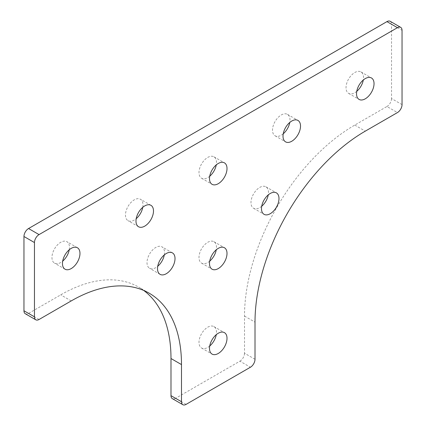 <?xml version="1.0" encoding="UTF-8"?>
<svg xmlns="http://www.w3.org/2000/svg" width="426" height="426" viewBox="0 0 426 426"><rect width="100%" height="100%" fill="white"/><g stroke="black" fill="none" stroke-linecap="round" stroke-linejoin="round"><path stroke-width="0.32" stroke-dasharray="2.13 1.6" d="M255.009 359.283L244.508 353.218L244.508 316.076A155.948 90.04 -60 0 1 354.778 125.079L386.941 106.511L397.447 112.576M186.087 404.38L175.587 398.315L239.913 361.173L250.413 367.239M402.043 104.615L391.537 98.55L391.537 24.277L402.043 30.337M209.725 261.117A12.381 7.146 -60 0 1 201.557 263.13A12.381 7.146 -60 0 1 199.661 253.214A12.381 7.146 -60 0 1 207.75 242.303A12.381 7.146 -60 0 1 213.937 241.691A12.381 7.146 -60 0 1 216.275 249.769M283.242 133.785A12.381 7.146 -60 0 1 275.074 135.798A12.381 7.146 -60 0 1 273.178 125.878A12.381 7.146 -60 0 1 281.261 114.972A12.381 7.146 -60 0 1 287.454 114.36A12.381 7.146 -60 0 1 289.792 122.438M209.725 346.008A12.381 7.146 -60 0 1 201.557 348.021A12.381 7.146 -60 0 1 199.661 338.1A12.381 7.146 -60 0 1 207.75 327.195A12.381 7.146 -60 0 1 213.937 326.582A12.381 7.146 -60 0 1 216.275 334.66M356.754 91.34A12.381 7.146 -60 0 1 348.59 93.358A12.381 7.146 -60 0 1 346.695 83.437A12.381 7.146 -60 0 1 354.778 72.526A12.381 7.146 -60 0 1 360.966 71.914A12.381 7.146 -60 0 1 363.303 79.992M261.708 206.243A12.381 7.146 -60 0 1 253.545 208.255A12.381 7.146 -60 0 1 251.644 198.335A12.381 7.146 -60 0 1 259.732 187.429A12.381 7.146 -60 0 1 265.92 186.817A12.381 7.146 -60 0 1 268.258 194.895M209.725 176.226A12.381 7.146 -60 0 1 201.557 178.244A12.381 7.146 -60 0 1 199.661 168.323A12.381 7.146 -60 0 1 207.75 157.418A12.381 7.146 -60 0 1 213.937 156.805A12.381 7.146 -60 0 1 216.275 164.883M143.764 290.468A155.948 90.04 120 0 0 138.69 287.129A155.948 90.04 120 0 0 60.716 294.856L28.553 313.424A6.496 3.754 -60 0 1 25.304 313.744M390.189 21.3A6.496 3.754 -60 0 1 391.537 24.277M391.537 98.55A6.496 3.754 -60 0 1 386.941 106.511M244.508 353.218A6.496 3.754 -60 0 1 239.913 361.173M175.587 398.315A6.496 3.754 -60 0 1 172.338 398.635M164.292 254.918A12.381 7.146 120 0 0 161.955 246.84A12.381 7.146 120 0 0 155.767 247.453A12.381 7.146 120 0 0 147.678 258.364A12.381 7.146 120 0 0 149.574 268.279A12.381 7.146 120 0 0 157.742 266.266M69.246 249.769A12.381 7.146 120 0 0 66.909 241.691A12.381 7.146 120 0 0 60.716 242.303A12.381 7.146 120 0 0 52.632 253.209A12.381 7.146 120 0 0 54.528 263.13A12.381 7.146 120 0 0 62.697 261.117M142.758 207.324A12.381 7.146 120 0 0 140.42 199.246A12.381 7.146 120 0 0 134.233 199.858A12.381 7.146 120 0 0 126.144 210.769A12.381 7.146 120 0 0 128.045 220.689A12.381 7.146 120 0 0 136.208 218.671M354.778 125.079L365.284 131.144M244.508 316.076L255.009 322.141M71.222 300.921L60.716 294.856M39.059 319.489L28.553 313.424M201.557 263.13L212.063 269.195M213.937 241.691L224.443 247.756M275.074 135.798L285.58 141.863M287.454 114.36L297.955 120.425M201.557 348.021L212.063 354.086M213.937 326.582L224.443 332.642M348.59 93.358L359.091 99.418M360.966 71.914L371.472 77.979M253.545 208.255L264.045 214.321M265.92 186.817L276.426 192.882M201.557 178.244L212.063 184.309M213.937 156.805L224.443 162.865M149.196 293.195L138.69 287.129M150.926 205.311L140.42 199.246M138.546 226.749L128.045 220.689M77.41 247.756L66.909 241.691M65.034 269.195L54.528 263.13M172.455 252.906L161.955 246.84M160.08 274.344L149.574 268.279"/><path stroke-width="0.64" d="M35.811 319.809L25.304 313.744A6.496 3.754 -60 0 1 23.957 310.772L34.463 316.837A6.496 3.754 120 0 0 35.811 319.809A6.496 3.754 120 0 0 39.059 319.489L71.222 300.921A155.948 90.04 120 0 1 149.196 293.195A155.948 90.04 120 0 1 181.492 364.587L181.492 401.723A6.496 3.754 120 0 0 182.839 404.7A6.496 3.754 120 0 0 186.087 404.38L250.413 367.239A6.496 3.754 120 0 0 255.009 359.283L255.009 322.141A155.948 90.04 -60 0 1 365.284 131.144L397.447 112.576A6.496 3.754 120 0 0 402.043 104.615L402.043 30.337A6.496 3.754 120 0 0 400.696 27.365A6.496 3.754 120 0 0 397.447 27.685L39.059 234.598A6.496 3.754 120 0 0 34.463 242.559L23.957 236.494A6.496 3.754 -60 0 1 28.553 228.533L39.059 234.598M181.492 364.587L170.991 358.522L170.991 395.663L181.492 401.723M397.447 27.685L386.941 21.619L28.553 228.533M216.275 249.769A12.381 7.146 -60 0 1 209.725 261.117M218.25 248.369A12.381 7.146 -60 0 1 224.443 247.756A12.381 7.146 -60 0 1 224.443 262.049A12.381 7.146 -60 0 1 212.063 269.195A12.381 7.146 -60 0 1 210.167 259.274A12.381 7.146 -60 0 1 218.25 248.369M289.792 122.438A12.381 7.146 -60 0 1 283.242 133.785M291.767 121.037A12.381 7.146 -60 0 1 297.955 120.425A12.381 7.146 -60 0 1 297.955 134.717A12.381 7.146 -60 0 1 285.58 141.863A12.381 7.146 -60 0 1 283.679 131.943A12.381 7.146 -60 0 1 291.767 121.037M216.275 334.66A12.381 7.146 -60 0 1 209.725 346.008M218.25 333.26A12.381 7.146 -60 0 1 224.443 332.642A12.381 7.146 -60 0 1 224.443 346.94A12.381 7.146 -60 0 1 212.063 354.086A12.381 7.146 -60 0 1 210.167 344.165A12.381 7.146 -60 0 1 218.25 333.26M363.303 79.992A12.381 7.146 -60 0 1 356.754 91.34M365.284 78.592A12.381 7.146 -60 0 1 371.472 77.979A12.381 7.146 -60 0 1 371.472 92.272A12.381 7.146 -60 0 1 359.091 99.418A12.381 7.146 -60 0 1 357.196 89.503A12.381 7.146 -60 0 1 365.284 78.592M268.258 194.895A12.381 7.146 -60 0 1 261.708 206.243M270.233 193.495A12.381 7.146 -60 0 1 276.426 192.882A12.381 7.146 -60 0 1 276.426 207.174A12.381 7.146 -60 0 1 264.045 214.321A12.381 7.146 -60 0 1 262.15 204.4A12.381 7.146 -60 0 1 270.233 193.495M216.275 164.883A12.381 7.146 -60 0 1 209.725 176.226M218.25 163.477A12.381 7.146 -60 0 1 224.443 162.865A12.381 7.146 -60 0 1 224.443 177.163A12.381 7.146 -60 0 1 212.063 184.309A12.381 7.146 -60 0 1 210.167 174.388A12.381 7.146 -60 0 1 218.25 163.477M170.991 358.522A155.948 90.04 120 0 0 143.764 290.468M23.957 310.772L23.957 236.494M386.941 21.619A6.496 3.754 -60 0 1 390.189 21.3L400.696 27.365M182.839 404.7L172.338 398.635A6.496 3.754 -60 0 1 170.991 395.663M157.742 266.266A12.381 7.146 120 0 0 164.292 254.918M62.697 261.117A12.381 7.146 120 0 0 69.246 249.769M136.208 218.671A12.381 7.146 120 0 0 142.758 207.324M34.463 316.837L34.463 242.559M166.268 253.518A12.381 7.146 120 0 0 158.184 264.424A12.381 7.146 120 0 0 160.08 274.344A12.381 7.146 120 0 0 172.455 267.198A12.381 7.146 120 0 0 172.455 252.906A12.381 7.146 120 0 0 166.268 253.518M71.222 248.369A12.381 7.146 120 0 0 63.133 259.274A12.381 7.146 120 0 0 65.034 269.195A12.381 7.146 120 0 0 77.41 262.049A12.381 7.146 120 0 0 77.41 247.756A12.381 7.146 120 0 0 71.222 248.369M144.739 205.923A12.381 7.146 120 0 0 136.65 216.834A12.381 7.146 120 0 0 138.546 226.749A12.381 7.146 120 0 0 150.926 219.603A12.381 7.146 120 0 0 150.926 205.311A12.381 7.146 120 0 0 144.739 205.923"/></g></svg>
